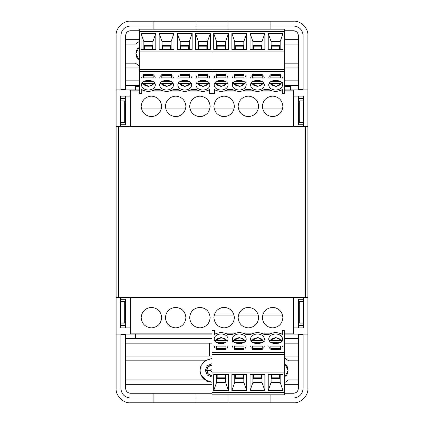 <?xml version="1.0" encoding="UTF-8"?>
<svg xmlns="http://www.w3.org/2000/svg" width="424" height="424" viewBox="0 0 424 424"><rect width="100%" height="100%" fill="white"/><g stroke="black" fill="none" stroke-linecap="round" stroke-linejoin="round"><path stroke-width="0.64" d="M216.892 342.724L225.319 342.724M226.4 340.7L215.811 340.7C216.924 336.963 225.287 336.963 226.4 340.7M271.424 342.724L279.851 342.724M280.932 340.7L270.342 340.7C271.455 336.963 279.819 336.963 280.932 340.7M253.245 342.724L261.672 342.724M262.758 340.7L252.163 340.7C253.276 336.963 261.64 336.963 262.758 340.7M235.071 342.724L243.498 342.724M232.516 341.712L233.984 340.7C235.103 336.963 243.461 336.963 244.579 340.7L233.984 340.7M225.043 377.811L225.043 374.599L225.043 377.811L217.168 377.811L217.168 374.599L217.168 377.811M279.575 377.811L279.575 374.599L279.575 377.811L271.699 377.811L271.699 374.599L271.699 377.811M261.396 377.811L261.396 374.599L261.396 377.811L253.526 377.811L253.526 374.599L253.526 377.811M243.217 377.811L243.217 374.599L243.217 377.811L235.347 377.811L235.347 374.599L235.347 377.811M227.81 334.462L232.58 334.462C237.048 332.04 241.516 332.04 245.984 334.462L250.754 334.462C255.227 332.04 259.695 332.04 264.163 334.462L268.933 334.462C273.401 332.04 277.868 332.04 282.342 334.462L282.342 330.413L284.727 330.413L284.727 352.339L212.016 352.339L212.016 330.413L214.401 330.413L214.401 334.462C218.869 332.04 223.342 332.04 227.81 334.462M232.363 338.845C232.803 335.893 235.108 334.266 239.284 333.953C243.456 334.266 245.761 335.893 246.201 338.845C246.583 345.152 231.986 345.152 232.363 338.845M252.688 346.101L252.688 349.471L262.228 349.471L262.228 346.101L252.688 346.101M214.189 338.845C214.629 335.893 216.934 334.266 221.105 333.953C225.277 334.266 227.582 335.893 228.022 338.845C228.404 345.152 213.807 345.152 214.189 338.845M268.721 338.845C268.339 345.152 282.935 345.152 282.554 338.845C282.114 335.893 279.808 334.266 275.637 333.953C271.466 334.266 269.161 335.893 268.721 338.845M270.867 346.101L270.867 349.471L280.407 349.471L280.407 346.101L270.867 346.101M225.875 346.101L216.335 346.101L216.335 349.471L225.875 349.471L225.875 346.101M250.542 338.845C250.16 345.152 264.756 345.152 264.375 338.845C263.935 335.893 261.629 334.266 257.458 333.953C253.287 334.266 250.982 335.893 250.542 338.845M234.509 346.101L234.509 349.471L244.054 349.471L244.054 346.101L234.509 346.101M212.016 352.339L212.016 354.363L284.727 354.363L284.727 352.339M282.342 334.462L282.342 334.123L281.759 334.112M284.727 372.919L284.727 394.845L212.016 394.845L212.016 392.317L284.727 392.317L212.016 392.317L212.016 372.919L284.727 372.919L284.727 354.024M282.554 345.931L281.822 348.125M269.452 348.125L268.721 345.931M214.979 334.112L214.401 334.112L214.401 334.462M246.201 345.931L245.464 348.125M233.099 348.125L232.363 345.931M264.375 345.931L263.643 348.125M251.273 348.125L250.542 345.931M228.022 345.931L227.291 348.125M214.92 348.125L214.189 345.931M280.407 348.125L270.867 348.125M262.228 348.125L252.688 348.125M244.054 348.125L234.509 348.125M225.875 348.125L216.335 348.125M252.688 348.459L262.228 348.459M216.335 348.459L225.875 348.459M234.509 348.459L244.054 348.459M270.867 348.459L280.407 348.459M243.816 378.653L234.748 378.653M280.407 349.641L280.407 348.629L270.867 348.629L270.867 349.641M268.233 390.637L283.041 390.637L283.041 374.599L268.233 374.599L268.233 390.637L271.106 382.374L271.106 374.599M283.041 390.637L280.169 382.374L271.106 382.374M271.106 378.653L280.169 378.653M212.016 354.024L212.016 372.076L284.727 372.076M225.637 378.653L216.574 378.653M228.51 390.637L228.51 374.599L213.701 374.599L213.701 390.637L228.51 390.637L225.637 382.374L216.574 382.374L213.701 390.637M225.637 374.599L225.637 382.374M216.574 374.599L216.574 382.374M216.335 349.641L216.335 348.629L225.875 348.629L225.875 349.641M246.689 390.637L246.689 374.599L231.875 374.599L231.875 390.637L246.689 390.637L243.816 382.374L234.748 382.374L231.875 390.637M243.816 374.599L243.816 382.374M234.748 374.599L234.748 382.374M234.509 349.641L234.509 348.629L244.054 348.629L244.054 349.641M264.862 390.637L264.862 374.599L250.054 374.599L250.054 390.637L264.862 390.637L261.99 382.374L252.927 382.374L250.054 390.637M261.99 374.599L261.99 382.374M252.927 374.599L252.927 382.374M252.927 378.653L261.99 378.653M252.688 349.641L252.688 348.629L262.228 348.629L262.228 349.641M280.169 374.599L280.169 382.374M212.016 372.076L212.016 372.919M144.181 81.276L152.608 81.276M153.695 83.3L143.1 83.3C144.213 87.037 152.576 87.037 153.695 83.3M198.713 81.276L207.14 81.276M208.226 83.3L197.632 83.3C198.745 87.037 207.108 87.037 208.226 83.3M180.539 81.276L188.966 81.276M190.047 83.3L179.453 83.3C180.571 87.037 188.934 87.037 190.047 83.3M162.36 81.276L170.787 81.276M171.868 83.3L161.279 83.3C162.392 87.037 170.755 87.037 171.868 83.3M152.333 46.19L152.333 49.401L152.333 46.19L144.462 46.19L144.462 49.401L144.462 46.19M206.864 46.19L206.864 49.401L206.864 46.19L198.994 46.19L198.994 49.401L198.994 46.19M188.685 46.19L188.685 49.401L188.685 46.19L180.815 46.19L180.815 49.401L180.815 46.19M170.512 46.19L170.512 49.401L170.512 46.19L162.636 46.19L162.636 49.401L162.636 46.19M155.099 89.538L159.869 89.538C164.337 91.96 168.81 91.96 173.278 89.538L178.048 89.538C182.516 91.96 186.984 91.96 191.452 89.538L196.227 89.538C200.695 91.96 205.163 91.96 209.631 89.538L209.631 93.587L212.016 93.587L212.016 71.661L139.311 71.661L139.311 93.587L141.696 93.587L141.696 89.538C146.163 91.96 150.631 91.96 155.099 89.538M159.657 85.155C160.097 88.107 162.403 89.734 166.574 90.047C170.745 89.734 173.05 88.107 173.49 85.155C173.872 78.848 159.276 78.848 159.657 85.155M179.977 77.899L179.977 74.529L189.523 74.529L189.523 77.899L179.977 77.899M141.478 85.155C141.918 88.107 144.224 89.734 148.395 90.047C152.571 89.734 154.877 88.107 155.317 85.155C155.693 78.848 141.097 78.848 141.478 85.155M196.01 85.155C195.628 78.848 210.225 78.848 209.848 85.155C209.408 88.107 207.097 89.734 202.926 90.047C198.755 89.734 196.45 88.107 196.01 85.155M198.156 77.899L198.156 74.529L207.696 74.529L207.696 77.899L198.156 77.899M153.17 77.899L143.625 77.899L143.625 74.529L153.17 74.529L153.17 77.899M177.831 85.155C177.455 78.848 192.051 78.848 191.669 85.155C191.229 88.107 188.924 89.734 184.753 90.047C180.576 89.734 178.271 88.107 177.831 85.155M161.804 77.899L161.804 74.529L171.344 74.529L171.344 77.899L161.804 77.899M139.311 71.661L139.311 69.637L284.727 69.637L284.727 71.661L212.016 71.661L212.016 69.637L212.016 93.587L214.401 93.587L214.401 89.538C218.869 91.96 223.342 91.96 227.81 89.538L232.58 89.538C237.048 91.96 241.516 91.96 245.984 89.538L250.754 89.538C255.227 91.96 259.695 91.96 264.163 89.538L268.933 89.538C273.401 91.96 277.868 91.96 282.342 89.538L282.342 93.587L284.727 93.587L284.727 71.661M209.631 89.538L209.631 89.877L209.053 89.888M139.311 69.976L139.311 51.924L212.016 51.924L212.016 29.155L139.311 29.155L139.311 31.683L212.016 31.683L139.311 31.683L139.311 51.081L212.016 51.081L212.016 69.976L212.016 51.924L284.727 51.924L284.727 69.976M209.848 78.069L209.112 75.88M196.747 75.88L196.01 78.069M142.273 89.888L141.696 89.888L141.696 89.538M173.49 78.069L172.759 75.88M160.389 75.88L159.657 78.069M191.669 78.069L190.933 75.88M178.568 75.88L177.831 78.069M155.317 78.069L154.58 75.88M142.215 75.88L141.478 78.069M207.696 75.88L198.156 75.88M189.523 75.88L179.977 75.88M171.344 75.88L161.804 75.88M153.17 75.88L143.625 75.88M179.977 75.541L189.523 75.541M143.625 75.541L153.17 75.541M161.804 75.541L171.344 75.541M198.156 75.541L207.696 75.541M171.105 45.347L162.042 45.347M207.696 74.359L207.696 75.371L198.156 75.371L198.156 74.359M195.522 33.364L210.336 33.364L210.336 49.401L195.522 49.401L195.522 33.364L198.395 41.626L198.395 49.401M210.336 33.364L207.458 41.626L198.395 41.626M198.395 45.347L207.458 45.347M152.931 45.347L143.863 45.347M155.804 33.364L155.804 49.401L140.991 49.401L140.991 33.364L155.804 33.364L152.931 41.626L143.863 41.626L140.991 33.364M152.931 49.401L152.931 41.626M143.863 49.401L143.863 41.626M143.625 74.359L143.625 75.371L153.17 75.371L153.17 74.359M173.978 33.364L173.978 49.401L159.17 49.401L159.17 33.364L173.978 33.364L171.105 41.626L162.042 41.626L159.17 33.364M171.105 49.401L171.105 41.626M162.042 49.401L162.042 41.626M161.804 74.359L161.804 75.371L171.344 75.371L171.344 74.359M192.157 33.364L192.157 49.401L177.343 49.401L177.343 33.364L192.157 33.364L189.284 41.626L180.216 41.626L177.343 33.364M189.284 49.401L189.284 41.626M180.216 49.401L180.216 41.626M180.216 45.347L189.284 45.347M179.977 74.359L179.977 75.371L189.523 75.371L189.523 74.359M207.458 49.401L207.458 41.626M139.311 51.924L139.311 51.081M216.892 81.276L225.319 81.276M226.4 83.3L215.811 83.3C216.924 87.037 225.287 87.037 226.4 83.3M271.424 81.276L279.851 81.276M280.932 83.3L270.342 83.3C271.455 87.037 279.819 87.037 280.932 83.3M253.245 81.276L261.672 81.276M262.758 83.3L252.163 83.3C253.276 87.037 261.64 87.037 262.758 83.3M235.071 81.276L243.498 81.276M232.516 82.288L233.984 83.3C235.103 87.037 243.461 87.037 244.579 83.3L233.984 83.3M225.043 46.19L225.043 49.401L225.043 46.19L217.168 46.19L217.168 49.401L217.168 46.19M279.575 46.19L279.575 49.401L279.575 46.19L271.699 46.19L271.699 49.401L271.699 46.19M261.396 46.19L261.396 49.401L261.396 46.19L253.526 46.19L253.526 49.401L253.526 46.19M243.217 46.19L243.217 49.401L243.217 46.19L235.347 46.19L235.347 49.401L235.347 46.19M232.363 85.155C232.803 88.107 235.108 89.734 239.284 90.047C243.456 89.734 245.761 88.107 246.201 85.155C246.583 78.848 231.986 78.848 232.363 85.155M252.688 77.899L252.688 74.529L262.228 74.529L262.228 77.899L252.688 77.899M214.189 85.155C214.629 88.107 216.934 89.734 221.105 90.047C225.277 89.734 227.582 88.107 228.022 85.155C228.404 78.848 213.807 78.848 214.189 85.155M268.721 85.155C268.339 78.848 282.935 78.848 282.554 85.155C282.114 88.107 279.808 89.734 275.637 90.047C271.466 89.734 269.161 88.107 268.721 85.155M270.867 77.899L270.867 74.529L280.407 74.529L280.407 77.899L270.867 77.899M225.875 77.899L216.335 77.899L216.335 74.529L225.875 74.529L225.875 77.899M250.542 85.155C250.16 78.848 264.756 78.848 264.375 85.155C263.935 88.107 261.629 89.734 257.458 90.047C253.287 89.734 250.982 88.107 250.542 85.155M234.509 77.899L234.509 74.529L244.054 74.529L244.054 77.899L234.509 77.899M282.342 89.538L282.342 89.877L281.759 89.888M284.727 51.081L284.727 29.155L212.016 29.155L212.016 31.683L284.727 31.683L212.016 31.683L212.016 51.081L284.727 51.081L284.727 51.924M282.554 78.069L281.822 75.88M269.452 75.88L268.721 78.069M214.979 89.888L214.401 89.888L214.401 89.538M246.201 78.069L245.464 75.88M233.099 75.88L232.363 78.069M264.375 78.069L263.643 75.88M251.273 75.88L250.542 78.069M228.022 78.069L227.291 75.88M214.92 75.88L214.189 78.069M280.407 75.88L270.867 75.88M262.228 75.88L252.688 75.88M244.054 75.88L234.509 75.88M225.875 75.88L216.335 75.88M252.688 75.541L262.228 75.541M216.335 75.541L225.875 75.541M234.509 75.541L244.054 75.541M270.867 75.541L280.407 75.541M243.816 45.347L234.748 45.347M280.407 74.359L280.407 75.371L270.867 75.371L270.867 74.359M268.233 33.364L283.041 33.364L283.041 49.401L268.233 49.401L268.233 33.364L271.106 41.626L271.106 49.401M283.041 33.364L280.169 41.626L271.106 41.626M271.106 45.347L280.169 45.347M225.637 45.347L216.574 45.347M228.51 33.364L228.51 49.401L213.701 49.401L213.701 33.364L228.51 33.364L225.637 41.626L216.574 41.626L213.701 33.364M225.637 49.401L225.637 41.626M216.574 49.401L216.574 41.626M216.335 74.359L216.335 75.371L225.875 75.371L225.875 74.359M246.689 33.364L246.689 49.401L231.875 49.401L231.875 33.364L246.689 33.364L243.816 41.626L234.748 41.626L231.875 33.364M243.816 49.401L243.816 41.626M234.748 49.401L234.748 41.626M234.509 74.359L234.509 75.371L244.054 75.371L244.054 74.359M264.862 33.364L264.862 49.401L250.054 49.401L250.054 33.364L264.862 33.364L261.99 41.626L252.927 41.626L250.054 33.364M261.99 49.401L261.99 41.626M252.927 49.401L252.927 41.626M252.927 45.347L261.99 45.347M252.688 74.359L252.688 75.371L262.228 75.371L262.228 74.359M280.169 49.401L280.169 41.626M290.684 89.888L290.684 86.353L284.748 86.353M139.311 86.353L135.627 86.353L135.627 89.888M135.627 334.112L135.627 338.394M141.494 108.931L161.358 108.931L141.494 108.931M165.731 108.931L185.595 108.931L165.731 108.931M189.963 108.931L209.832 108.931L189.963 108.931M202.545 116.282L197.25 116.282L202.545 116.282M178.308 116.282L173.013 116.282L178.308 116.282M154.071 116.282L148.782 116.282L154.071 116.282M214.215 108.931L234.085 108.931L214.215 108.931M238.452 108.931L258.317 108.931L238.452 108.931M262.689 108.931L282.554 108.931L262.689 108.931M275.266 116.282L269.977 116.282L275.266 116.282M251.035 116.282L245.74 116.282L251.035 116.282M226.798 116.282L221.503 116.282L226.798 116.282M284.748 65.291L284.727 74.237L284.748 65.291M284.748 88.743L284.748 74.237L284.748 88.743M214.215 315.069L234.085 315.069L214.215 315.069M238.452 315.069L258.317 315.069L238.452 315.069M262.689 315.069L282.554 315.069L262.689 315.069M275.271 307.718L269.977 307.718L275.271 307.718M251.035 307.718L245.74 307.718L251.035 307.718M226.798 307.718L221.503 307.718L226.798 307.718M284.748 358.709L284.727 349.763L284.748 358.709M284.748 334.112L284.748 349.763L284.748 334.112M293.583 126.628L293.583 89.888L307.893 89.888L307.893 297.372L116.107 297.372L116.107 126.628L307.893 126.628M303.6 96.094L293.583 96.094L303.6 96.094L303.6 100.864L299.307 100.864L299.307 122.335L303.6 122.335L303.6 126.628L303.6 96.094M238.129 317.629C238.781 311.444 242.199 308.02 248.385 307.368C254.57 308.02 257.993 311.444 258.645 317.629C257.993 323.814 254.57 327.233 248.385 327.885C242.199 327.233 238.781 323.814 238.129 317.629M213.892 317.629C214.544 311.444 217.963 308.02 224.148 307.368C230.338 308.02 233.757 311.444 234.408 317.629C233.757 323.814 230.338 327.233 224.148 327.885C217.963 327.233 214.544 323.814 213.892 317.629M189.639 317.629C190.291 311.444 193.71 308.02 199.9 307.368C206.085 308.02 209.504 311.444 210.156 317.629C209.504 323.814 206.085 327.233 199.9 327.885C193.71 327.233 190.291 323.814 189.639 317.629M165.402 317.629C166.054 311.444 169.478 308.02 175.663 307.368C181.848 308.02 185.267 311.444 185.919 317.629C185.267 323.814 181.848 327.233 175.663 327.885C169.478 327.233 166.054 323.814 165.402 317.629M141.166 317.629C141.823 311.444 145.241 308.02 151.426 307.368C157.611 308.02 161.03 311.444 161.682 317.629C161.03 323.814 157.611 327.233 151.426 327.885C145.241 327.233 141.823 323.814 141.166 317.629M262.366 317.629C263.018 311.444 266.436 308.02 272.621 307.368C278.806 308.02 282.225 311.444 282.882 317.629C282.225 323.814 278.806 327.233 272.621 327.885C266.436 327.233 263.018 323.814 262.366 317.629M165.402 106.371C166.054 100.186 169.478 96.767 175.663 96.115C181.848 96.767 185.267 100.186 185.919 106.371C185.267 112.556 181.848 115.98 175.663 116.632C169.478 115.98 166.054 112.556 165.402 106.371M141.166 106.371C141.823 100.186 145.241 96.767 151.426 96.115C157.611 96.767 161.03 100.186 161.682 106.371C161.03 112.556 157.611 115.98 151.426 116.632C145.241 115.98 141.823 112.556 141.166 106.371M238.129 106.371C238.781 100.186 242.199 96.767 248.385 96.115C254.57 96.767 257.993 100.186 258.645 106.371C257.993 112.556 254.57 115.98 248.385 116.632C242.199 115.98 238.781 112.556 238.129 106.371M213.892 106.371C214.544 100.186 217.963 96.767 224.148 96.115C230.338 96.767 233.757 100.186 234.408 106.371C233.757 112.556 230.338 115.98 224.148 116.632C217.963 115.98 214.544 112.556 213.892 106.371M189.639 106.371C190.291 100.186 193.71 96.767 199.9 96.115C206.085 96.767 209.504 100.186 210.156 106.371C209.504 112.556 206.085 115.98 199.9 116.632C193.71 115.98 190.291 112.556 189.639 106.371M262.366 106.371C263.018 100.186 266.436 96.767 272.621 96.115C278.806 96.767 282.225 100.186 282.882 106.371C282.225 112.556 278.806 115.98 272.621 116.632C266.436 115.98 263.018 112.556 262.366 106.371M299.307 301.665L299.307 323.136L303.6 323.136L303.6 327.906L303.6 297.372L303.6 301.665L299.307 301.665M303.6 100.864L303.6 122.335M303.6 301.665L303.6 323.136M293.583 327.906L303.6 327.906M120.4 297.372L120.4 327.906L130.417 327.906L120.4 327.906L120.4 323.136L124.693 323.136L124.693 301.665L120.4 301.665L120.4 297.372M212.016 334.112L130.417 334.112L130.417 333.158L130.417 334.112L116.107 334.112L116.107 297.372M130.417 297.372L130.417 333.158L212.016 333.158M214.401 333.158L217.258 333.158M224.948 333.158L235.437 333.158M243.127 333.158L253.616 333.158M261.306 333.158L271.789 333.158M279.48 333.158L282.342 333.158M284.727 333.158L293.583 333.158L293.583 334.112L293.583 297.372M307.893 297.372L307.893 334.112L293.583 334.112L307.893 334.112L307.893 388.485C308.534 395.571 300.664 403.441 293.583 402.8L270.904 402.8L270.904 394.845M293.583 334.112L284.727 334.112M269.51 334.112L263.585 334.112M251.337 334.112L245.406 334.112M233.158 334.112L227.227 334.112M116.107 334.112L130.417 334.112M139.311 90.842L130.417 90.842L130.417 89.888L139.311 89.888M154.522 89.888L160.447 89.888M172.701 89.888L178.626 89.888M190.874 89.888L196.805 89.888M227.227 89.888L233.158 89.888M245.406 89.888L251.337 89.888M263.585 89.888L269.51 89.888M284.727 89.888L293.583 89.888M293.583 90.842L284.727 90.842M282.342 90.842L279.48 90.842M271.789 90.842L261.306 90.842M253.616 90.842L243.127 90.842M235.437 90.842L224.948 90.842M217.258 90.842L214.401 90.842M209.631 90.842L206.774 90.842M199.084 90.842L188.595 90.842M180.905 90.842L170.416 90.842M162.731 90.842L152.243 90.842M144.552 90.842L141.696 90.842M116.107 126.628L116.107 89.888L130.417 89.888L130.417 126.628M120.4 96.094L120.4 126.628L120.4 122.335L124.693 122.335L124.693 100.864L120.4 100.864L120.4 96.094L130.417 96.094M116.107 89.888L130.417 89.888M120.4 323.136L120.4 301.665M120.4 100.864L120.4 122.335M124.693 103.249L124.693 119.95L125.647 119.95L125.647 103.249L124.693 103.249M298.353 327.906L298.353 320.751L299.307 320.751L299.307 304.05L298.353 304.05L298.353 299.28L303.123 299.28L303.123 297.372L303.123 301.665M120.877 124.72L125.647 124.72L125.647 119.95L125.647 124.72L120.877 124.72L120.877 126.628L120.877 122.335M120.877 96.094L120.877 98.479L125.647 98.479L125.647 103.249L125.647 96.094M303.123 124.72L303.123 126.628L303.123 124.72L298.353 124.72L298.353 119.95L299.307 119.95L299.307 103.249L298.353 103.249L298.353 98.479L298.353 124.72L303.123 124.72L303.123 122.335M120.877 299.28L120.877 297.372L120.877 299.28L125.647 299.28L125.647 304.05L124.693 304.05L124.693 320.751L125.647 320.751L125.647 325.521L125.647 299.28L120.877 299.28L120.877 301.665M227.969 394.845L227.969 402.8L153.096 402.8L153.096 393.26L130.417 393.26C127.539 392.953 125.949 391.363 125.647 388.485L125.647 334.112M125.647 327.906L125.647 325.521L120.877 325.521L120.877 327.906M125.647 89.888L125.647 35.515C125.949 32.637 127.539 31.047 130.417 30.74L139.311 30.74M270.904 29.155L270.904 25.97L293.583 25.97C299.339 26.579 302.519 29.759 303.123 35.515L303.123 89.411L298.353 89.411L298.353 89.888M298.353 96.094L298.353 98.479L303.123 98.479L303.123 96.094M298.353 89.411L298.353 35.515C298.051 32.637 296.461 31.047 293.583 30.74L284.727 30.74M153.096 402.8L130.417 402.8C123.336 403.441 115.466 395.571 116.107 388.485L116.107 35.515C115.466 28.429 123.336 20.559 130.417 21.2L153.096 21.2L153.096 29.155M120.877 323.136L120.877 325.521M120.877 98.479L120.877 100.864M270.904 25.97L270.904 21.2L293.583 21.2C300.664 20.559 308.534 28.429 307.893 35.515L307.893 89.888M303.123 100.864L303.123 98.479M303.123 327.906L303.123 323.136M284.727 393.26L293.583 393.26C296.461 392.953 298.051 391.363 298.353 388.485L298.353 334.589L303.123 334.589L303.123 388.485C302.519 394.241 299.339 397.421 293.583 398.03L270.904 398.03M153.096 398.03L130.417 398.03C124.661 397.421 121.481 394.241 120.877 388.485L120.877 334.589L125.647 334.589M125.647 89.411L120.877 89.411L120.877 35.515C121.481 29.759 124.661 26.579 130.417 25.97L153.096 25.97M120.877 334.112L120.877 334.589M303.123 334.589L303.123 334.112M303.123 89.888L303.123 89.411M120.877 89.411L120.877 89.888M209.615 356.043L209.615 343.164M298.353 343.164L284.748 343.164M212.016 343.164L125.647 343.164M298.353 338.394L284.748 338.394M212.016 338.394L125.647 338.394M125.647 85.606L139.311 85.606M284.748 85.606L298.353 85.606M125.647 80.836L139.311 80.836M284.748 80.836L298.353 80.836M227.969 29.155L227.969 21.2L270.904 21.2M153.096 21.2L196.031 21.2L196.031 29.155M227.969 25.97L196.031 25.97M196.031 21.2L227.969 21.2M227.969 398.03L196.031 398.03L196.031 393.26L212.016 393.26M196.031 402.8L196.031 398.03M153.096 393.26L196.031 393.26M298.353 334.589L298.353 334.112M303.123 299.28L298.353 299.28L298.353 325.521L303.123 325.521M125.647 360.819L204.845 360.819L212.016 358.428L205.29 360.495L201.066 365.589C199.063 371.217 200.324 375.987 204.845 379.899L125.647 379.899M204.845 379.899L212.016 382.284L207.23 381.287L200.897 374.715L201.066 365.589L204.845 360.819M212.016 363.681L207.283 365.631L205.322 370.359L207.283 375.086L212.016 377.037M270.904 402.8L227.969 402.8M125.647 67.957L139.311 67.957M284.748 67.957L298.353 67.957M139.311 60.595L135.918 53.647L139.311 46.693M298.353 63.181L284.727 63.181M284.727 44.101L298.353 44.101M139.311 65.842L135.399 63.181L125.647 63.181M125.647 44.101L135.399 44.101L139.311 41.441M125.647 39.331L139.311 39.331M284.727 39.331L298.353 39.331M125.647 384.669L212.016 384.669M284.727 384.669L298.353 384.669M284.727 363.432L288.082 370.353L284.727 377.281M298.353 379.899L288.601 379.899L284.727 382.543M284.748 358.185L288.601 360.819L298.353 360.819M125.647 356.043L212.016 356.043M284.748 356.043L298.353 356.043M285.983 376.067L286.704 375.092L285.983 376.067M287.255 374.085L288.082 370.353L287.26 366.638L288.082 370.353L287.255 374.085M286.693 365.605L285.967 364.624L286.693 365.605M138.049 47.896L137.307 48.893L138.049 47.896M136.735 49.937L135.918 53.647L136.74 57.362L135.918 53.647L136.735 49.937M137.307 58.395L138.033 59.376L137.307 58.395M212.016 375.606L210.071 375.24L212.016 375.606L208.29 374.069L206.753 370.359L208.29 366.649L212.016 365.112L210.081 365.472L212.016 365.112M209.917 365.541L207.606 367.486L206.801 369.659L207.606 367.486L209.917 365.541M212.016 368.928L210.988 369.346L210.569 370.359L206.753 370.359L207.606 373.231L209.901 375.171L207.606 373.231L206.753 370.359L205.322 370.359M214.756 340.785L221.105 337.833M269.288 340.785L275.637 337.833M251.109 340.785L257.458 337.833M232.93 340.785L239.284 337.833M142.045 83.215L148.395 86.167M196.577 83.215L202.926 86.167M178.398 83.215L184.753 86.167M160.224 83.215L166.574 86.167M214.756 83.215L221.105 86.167M269.288 83.215L275.637 86.167M251.109 83.215L257.458 86.167M232.93 83.215L239.284 86.167M305.508 297.372L305.508 126.628M118.492 126.628L118.492 297.372M210.569 370.359L210.988 371.371L212.016 371.79M214.703 340.695L221.105 337.414L227.508 340.695M269.235 340.695L275.637 337.414L282.039 340.695M251.056 340.695L257.951 337.43L264.194 341.506M232.877 340.695L239.284 337.414L245.687 340.695M141.992 83.305L148.4 86.586L154.802 83.305M196.524 83.305L202.932 86.586L209.334 83.305M178.345 83.305L184.753 86.586L191.155 83.305M160.171 83.305L166.574 86.586L172.976 83.305M214.703 83.305L221.105 86.586L227.508 83.305M269.235 83.305L276.13 86.57L282.373 82.495M251.056 83.305L257.463 86.586L263.861 83.305M232.877 83.305L239.777 86.57L246.021 82.495"/></g></svg>
